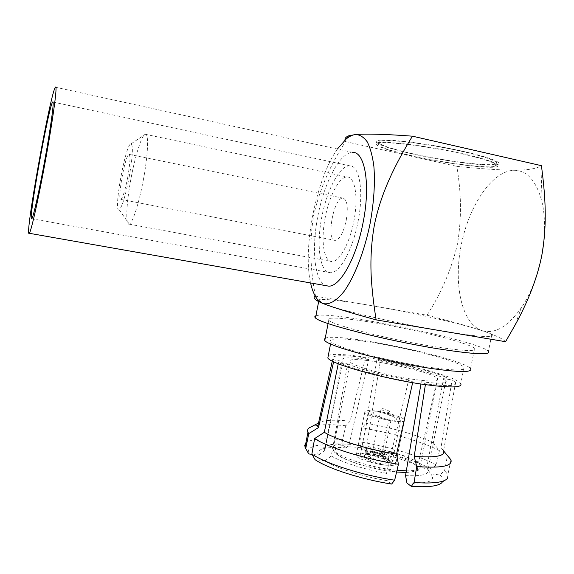 <?xml version="1.0" encoding="UTF-8"?>
<svg xmlns="http://www.w3.org/2000/svg" width="574" height="574" viewBox="0 0 574 574"><rect width="100%" height="100%" fill="white"/><g stroke="black" fill="none" stroke-linecap="round" stroke-linejoin="round"><path stroke-width="0.43" stroke-dasharray="2.87 2.15" d="M379.213 453.331L381.753 455.842C379.744 456.201 377.484 455.67 374.973 454.235L373.172 453.029L372.669 451.609L379.213 453.331L380.67 451.724L383.454 454.429C382.284 455.476 374.858 453.295 374.183 452.441L372.225 451.128L371.73 449.564C375.432 449.528 378.409 450.253 380.67 451.724L383.819 456.021L378.058 453.725L370.517 452.039L365.394 452.226L364.892 453.503L369.19 456.904L375.016 459.365L382.772 461.281C385.764 461.912 389.99 460.563 388.39 459.573L383.819 456.021M378.445 412.082C374.966 411.45 373.114 411.809 372.885 413.158C374.478 416.014 387.981 419.967 390.987 420.024C394.46 420.634 396.297 420.276 396.491 418.948C394.804 416.035 381.358 412.139 378.445 412.082C374.966 411.45 373.114 411.809 372.885 413.158C374.478 416.014 387.981 419.967 390.987 420.024C394.46 420.634 396.297 420.276 396.491 418.948C394.804 416.035 381.358 412.139 378.445 412.082M368.773 459.702C372.024 461.596 377.003 463.039 383.719 464.043C388.67 463.677 389.201 462.278 385.305 459.86L383.159 458.648C378.689 456.021 367.324 453.388 364.928 454.816C363.464 455.964 364.748 457.593 368.773 459.702M392.394 420.921C388.117 420.72 370.711 415.978 368.723 412.505C369.254 410.776 372.06 410.353 377.132 411.249C381.272 411.45 398.571 416.107 400.681 419.651C400.221 421.359 397.459 421.782 392.394 420.921M383.626 464.954C388.684 465.794 391.49 465.127 392.042 462.974C390.09 458.64 372.892 453.661 368.73 453.611C363.658 452.735 360.816 453.395 360.192 455.591C362.015 459.831 379.321 464.918 383.626 464.954M505.572 341.702C502.63 338.66 494.745 334.951 481.916 330.588C467.064 325.867 448.768 320.744 427.027 315.219L372.232 305.755C411.077 312.421 460.649 323.514 481.916 330.588C487.082 332.296 490.375 333.681 491.789 334.742C495.111 338.151 478.58 336.909 442.188 331.019C395.924 323.32 335.933 309.257 322.552 303.352L318.699 301.407C313.289 297.483 337.986 299.8 372.232 305.755L315.241 296.134M345.074 139.977L345.534 141.635C330.265 164.838 319.639 189.442 313.634 215.458C309.379 242.099 310.003 268.933 315.499 295.947M337.376 149.053C316.209 178.923 302.512 248.025 310.577 282.946M427.027 315.219C441.521 292.668 451.673 268.876 457.485 243.85C461.675 218.794 461.439 192.964 456.775 166.352C479.304 168.684 498.497 169.997 514.361 170.277C528.209 170.112 537.221 168.569 541.404 165.664M345.534 141.635L456.775 166.352M481.916 330.588C461.503 323.571 453.288 284.001 461.266 244.797C469.008 205.571 492.298 170.528 514.361 170.277C526.466 170.5 535.348 179.849 541.002 198.31C550.007 228.244 540.78 279.674 521.386 307.664C507.832 326.793 494.68 334.434 481.916 330.588M412.075 153.825C386.065 147.87 374.341 143.557 376.903 140.874C381.387 138.463 413.832 141.591 447.189 148.035C480.61 154.449 503.613 162.004 498.203 164.236C492.413 167.386 446.084 161.538 412.075 153.825M325.257 217.281C320.651 240.068 323.621 261.923 332.037 261.55C339.593 261.837 350.126 242.429 354.208 219.397C358.391 196.373 354.847 176.821 347.213 176.964C339.435 176.491 329.289 195.763 325.257 217.281M411.658 155.913C385.649 149.979 373.918 145.71 376.465 143.098C380.935 140.759 413.366 143.952 446.723 150.402C480.137 156.817 503.154 164.3 497.758 166.46C491.983 169.517 445.675 163.597 411.658 155.913M143.378 179.712C139.087 203.096 132.522 223.329 129.272 224.104L129.121 224.154C125.304 225.482 126.373 203.096 130.937 178.901C135.105 156.085 141.778 134.804 145.251 134.28L145.394 134.251C148.888 133.268 148.092 154.772 143.378 179.712M412.512 155.884C387.464 150.166 376.171 146.054 378.639 143.543C382.958 141.29 414.22 144.375 446.321 150.582C478.486 156.752 500.693 163.963 495.498 166.051C489.966 168.993 445.331 163.303 412.512 155.884M129.157 177.136C132.651 156.738 133.29 145.631 131.073 143.823C125.598 142.969 112.841 214.059 119.227 209.826C122.104 206.984 125.419 196.093 129.157 177.136M412.928 153.789C387.881 148.056 376.594 143.902 379.07 141.326C383.41 139.001 414.686 142.022 446.794 148.221C478.96 154.399 501.152 161.674 495.943 163.827C490.39 166.862 445.74 161.229 412.928 153.789M127.758 177.065C130.19 162.822 130.592 155.253 128.956 154.356C125.204 154.593 116.809 201.417 120.877 199.422C122.843 197.779 125.132 190.324 127.758 177.065M346.237 220.294C348.325 206.92 347.22 199.522 342.908 198.116C333.63 197.155 325.738 241.166 335.331 240.384C339.765 239.336 343.403 232.642 346.237 220.294M315.894 315.836C328.823 310.068 477.36 340.267 488.445 351.223L491.789 334.742M324.949 460.893L331.306 455.964L347.6 363.894L338.495 362.495C350.427 368.293 384.006 377.183 412.814 381.932L408.717 379.844L386.524 473.277L387.436 480.718C362.947 476.75 336.249 468.147 324.949 460.893L315.076 459.681M338.495 362.495L338.237 363.765M412.649 382.664L412.814 381.932M391.633 484.054L387.436 480.718M331.306 455.964C341.688 462.285 364.978 469.683 386.524 473.277M347.6 363.894C358.061 368.745 385.132 375.877 408.717 379.844M411.658 379.105C430.342 381.739 439.024 381.645 437.711 378.811C432.538 370.61 342.456 353.261 350.248 361.964C352.257 365.839 385.384 375.238 411.658 379.105M368.73 453.611C360.077 452.642 355.909 453.252 356.217 455.447C357.545 461.367 399.49 469.446 395.931 463.096C395.027 460.047 380.361 454.988 368.73 453.611M377.132 411.249C388.749 412.799 403.536 417.427 404.555 419.903C408.351 425.126 366.327 417.033 364.763 412.24C364.368 410.467 368.494 410.137 377.132 411.249M383.339 458.432C380.318 458.49 366.894 454.242 365.416 450.827C365.703 449.177 367.582 448.66 371.062 449.277C373.99 449.227 387.357 453.403 388.928 456.882C388.67 458.511 386.811 459.028 383.339 458.432M380.196 456.086L381.76 455.404C379.314 453.18 376.745 451.881 374.061 451.516L372.483 452.197C374.908 454.414 377.484 455.713 380.196 456.086M382.571 408.652C385.262 409.054 387.866 410.188 390.392 412.053L388.863 412.541C386.144 412.125 383.54 410.991 381.036 409.133L382.571 408.652M365.466 357.832L350.154 421.144L345.813 425.757L342.599 439.662L342.886 445.309L346.179 447.928L349.186 444.247L368.745 359.503L365.466 357.832C342.319 354.703 331.428 355.033 332.791 358.822L334.054 359.998L343.051 361.383L324.819 450.425L318.455 455.132L312.034 454.335M350.154 421.144C333.853 419.515 323.42 420.082 318.85 422.851L318.498 423.124M333.645 361.771L334.054 359.998M349.186 444.247C336.472 443.293 328.486 444.132 325.221 446.78L324.819 450.425M368.745 359.503C349.674 356.992 340.798 357.329 342.126 360.508L343.051 361.383M346.179 447.928C331.794 446.816 322.696 447.777 318.9 450.805C317.644 451.989 317.494 453.431 318.455 455.132M345.813 425.757C334.326 424.566 325.063 424.387 318.032 425.219M317.465 425.298L311.388 426.733M342.599 439.662C323.083 437.876 310.835 438.966 305.863 442.934M342.886 445.309C317.157 443.286 305.777 446.156 308.755 453.934M422.414 468.04L418.625 462.228L437.955 376.006L446.385 377.305C431.784 371.342 402.202 363.887 376.896 359.618L380.268 361.297L366.592 446.486L363.866 450.181C387.701 454.407 407.217 460.355 422.414 468.04L431.454 469.159C415.913 460.535 386.575 451.76 360.422 447.555L359.755 441.887L362 427.931L365.997 423.296L376.896 359.618M446.385 377.305L433.313 442.834C418.697 435.336 390.736 427.343 365.997 423.296M360.422 447.555L363.866 450.181M433.313 442.834L439.44 450.647L436.233 464.918L431.454 469.159M418.625 462.228C405.079 455.541 387.737 450.296 366.592 446.486M437.955 376.006C423.167 370.438 403.945 365.538 380.268 361.297M436.233 464.918C419.587 455.756 387.837 446.357 359.755 441.887M439.44 450.647C422.686 441.779 390.37 432.466 362 427.931M420.936 384.006L421.309 381.746L425.521 383.848C447.684 386.567 457.693 386.108 455.562 382.463L452.09 379.931L443.566 378.625L426.719 467.832L430.73 473.859L439.921 474.985L444.628 470.551L447.426 455.699M425.521 383.848L425.399 384.659M455.562 382.463L443.609 450.676L440.983 447.62L452.09 379.931M443.81 451.164L440.983 447.62M405.545 475.581C421.861 476.363 429.366 474.447 428.053 469.833L426.719 467.832M421.309 381.746C439.469 383.941 447.706 383.525 446.027 380.519L443.566 378.625M406.944 483.035C428.584 483.911 436.513 480.854 430.73 473.859M439.921 474.985C443.006 477.905 443.731 480.395 442.088 482.447L447.34 478.565L447.907 474.755L444.628 470.551M328.271 355.715C338.28 348.483 453.525 372.504 460.757 383.59L464.057 367.216C466.282 370.983 453.295 370.804 425.083 366.664C384.731 360.522 333.975 346.689 331.033 341.602C326.649 336.637 355.227 338.882 389.667 345.548C424.035 352.135 459.609 362.244 464.057 367.216M325.193 338.337C336.077 331.765 462.084 357.746 470.544 368.573L474.633 348.353C469.51 343.718 430.292 333.307 392.731 326.104C355.091 318.828 323.765 315.65 328.73 320.256C332.059 324.877 387.988 339.248 432.301 346.337C463.139 351.123 477.245 351.797 474.633 348.353M357.968 221.98C364.088 191.874 359.561 165.161 349.616 165.807C339.32 165.592 326.341 191.149 321.411 219.074C316.317 246.999 320.098 272.729 330.437 272.707C339.543 273.375 352.608 250.242 357.968 221.98M55.448 87.219L352.63 152.397C340.124 152.175 324.604 181.829 318.039 215.107C311.323 248.37 314.294 281.145 325.824 285.637M369.19 456.904L374.183 452.441M390.987 420.024L382.772 461.281M406.342 470.852C416.667 470.838 421.287 469.188 420.218 465.894C416.085 452.671 326.326 435.393 333.099 449.119C334.62 455.426 367.188 466.899 393.527 469.912L397 470.293M361.139 447.828C349.588 446.055 328.149 445.912 337.038 454.292C348.454 463.125 380.67 470.493 392.193 471.484C405.115 473.45 425.671 472.574 414.098 463.936C400.674 455.182 371.923 448.933 361.139 447.828M381.638 452.283L385.907 457.191M365.394 452.226L371.73 449.564M381.753 455.842L383.454 454.429M372.225 451.128L373.172 453.029M365.416 450.827L364.885 453.503M388.39 459.573L388.928 456.882M385.305 459.86L380.067 453.833M372.669 451.609L364.949 454.823M360.192 455.591L368.723 412.505M392.042 462.974L400.681 419.651M541.002 198.31L541.942 169.725M521.386 307.664L515.143 324.956M497.758 166.46L498.203 164.236M376.465 143.098L376.903 140.874M129.121 224.154L332.037 261.55M145.251 134.28L347.213 176.964M119.227 209.826L129.272 224.104M131.073 143.823L145.394 134.251M495.498 166.051L495.943 163.827M378.639 143.543L379.07 141.326M120.877 199.422L335.331 240.384M128.956 154.356L342.908 198.116M406.062 472.481L413.667 471.857L418.152 470.242C419.207 470.178 419.895 468.736 420.218 465.894L437.711 378.811M396.584 472.022L363.012 465.528C349.516 461.553 340.963 457.263 340.059 456.531C335.991 454.264 333.673 451.788 333.099 449.119L350.248 361.964M364.763 412.24L356.217 455.447M404.555 419.903L395.931 463.096M381.76 455.404L390.392 412.053M381.036 409.133L372.483 452.197M332.791 358.822L332.281 361.096M342.126 360.508L324.568 449.908M325.221 446.78L318.9 450.805M446.027 380.519L428.053 469.833M450.927 459.803L447.907 474.755M330.567 343.962L331.033 341.602M328.73 320.256L328.084 323.557M31.771 218.723L330.437 272.707M53.016 102.05L349.616 165.807"/><path stroke-width="0.86" d="M315.241 296.134C313.131 297.203 314.028 298.896 317.931 301.221L322.552 303.352C333.107 307.449 350.972 312.959 376.142 319.883L505.572 341.702L515.129 324.992C527.528 302.692 538.642 275.613 542.624 250.709C546.764 223.537 545.594 198.618 541.942 169.725L541.404 165.664L412.433 136.181C386.072 134.201 367.087 133.649 355.478 134.517L348.547 135.873C345.849 137.021 344.694 138.384 345.074 139.977M310.577 282.946C312.134 290.121 314.409 295.581 317.4 299.327L322.552 303.352C328.959 305.289 336.149 301.285 344.12 291.334C354.545 276.733 364.39 251.477 370.072 223.717C373.932 202.357 375.202 183.192 373.875 166.245C372.519 156.092 370.323 147.984 367.281 141.914C363.844 137.157 359.912 134.689 355.478 134.517C352.472 134.84 349.365 136.347 346.158 139.03L337.376 149.053M412.433 136.181C394.489 165.491 381.186 192.756 374.549 224.169C371.321 241.884 370.252 260.022 371.328 278.577C372.146 291.154 373.746 304.923 376.142 319.883M488.445 351.223C491.631 355.284 475.021 354.51 438.608 348.884C385.757 340.461 319.244 323.32 315.485 317.917C314.452 316.977 314.588 316.281 315.894 315.836M338.237 363.765L324.339 432.301C336.551 439.899 368.243 449.621 396.555 454.091L412.649 382.664M396.555 454.091L398.428 464.273L394.647 480.208L391.633 484.054C361.426 479.39 327.919 468.52 315.076 459.681L311.883 454.07L314.638 438.565C328.07 447.548 365.365 459.222 398.428 464.273M324.339 432.301L314.638 438.565M311.883 454.07C325.315 463.433 361.921 475.236 394.647 480.208M318.498 423.124L317.759 426.439L318.477 427.608L333.645 361.771M311.388 426.733L309.293 427.824C307.614 429.015 307.169 430.493 307.951 432.272L308.769 433.614L318.477 427.608M308.769 433.614L305.727 448.524L308.755 453.934L312.034 454.335M318.032 425.219L317.465 425.298M305.863 442.934L304.665 445.546L305.727 448.524M425.399 384.659L414.206 456.344C435.702 457.923 445.503 456.036 443.609 450.676M420.936 384.006L405.545 475.581L406.944 483.035L411.321 486.379C428.419 487.448 438.672 486.142 442.088 482.447M414.206 456.344L416.731 466.554L414.048 482.519L411.321 486.379M416.731 466.554C441.478 468.327 452.872 466.074 450.927 459.803L443.81 451.164M414.048 482.519C432.66 483.796 443.759 482.476 447.34 478.565M460.757 383.59C462.874 387.866 449.822 388.038 421.589 384.106C381.222 378.209 330.624 363.773 327.826 357.989L328.271 355.715M470.544 368.573C473.019 372.691 458.827 372.497 427.967 367.991C383.626 361.247 327.919 346.05 324.776 340.497L324.253 339.263L325.193 338.337M44.837 159.959C50.892 126.754 54.537 99.295 52.715 101.985C48.941 104.827 27.538 224.125 31.771 218.723C33.17 217.933 39.219 191.049 44.837 159.959M45.583 159.802C53.21 117.957 57.723 83.797 55.448 87.219C50.62 91.295 24.022 239.552 29.245 233.281C30.96 232.362 38.508 198.948 45.583 159.802M325.824 285.637L328.637 286.132C339.916 286.964 356.311 258.235 363.055 222.712C370.768 184.835 364.971 151.565 352.63 152.397M397 470.293L406.342 470.852M317.4 299.327L317.931 301.221M346.158 139.03L348.547 135.873M315.485 317.917L318.663 301.608M406.062 472.481L396.584 472.022M332.281 361.096L317.759 426.439M318.52 423.016L309.293 427.824M307.951 432.272L305.024 447.239M327.826 357.989L330.567 343.962M328.084 323.557L324.776 340.497M29.245 233.281L328.637 286.132"/></g></svg>
